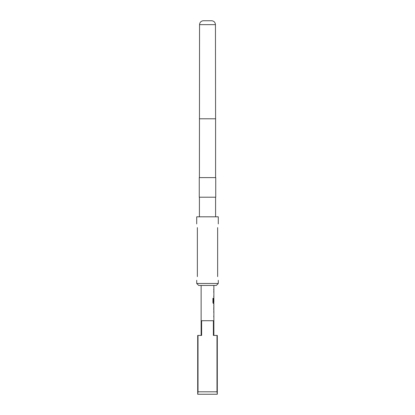 <?xml version="1.0" encoding="UTF-8"?>
<svg xmlns="http://www.w3.org/2000/svg" width="415" height="415" viewBox="0 0 415 415"><rect width="100%" height="100%" fill="white"/><g stroke="black" fill="none" stroke-linecap="round" stroke-linejoin="round"><path stroke-width="0.62" d="M213.87 335.429L213.87 310.285M213.829 304.76L213.829 310.285M213.87 305.793L213.844 309.258L213.87 305.793M213.87 285.437L213.87 302.452L213.398 302.385L213.398 298.312L212.931 298.312L212.931 302.634L213.372 303.593L213.87 303.593L213.87 304.76M213.772 298.987L213.735 298.074M213.383 320.728L201.617 320.728L201.617 335.429L198.007 335.429L198.007 391.802L197.696 394.25L217.304 394.25L216.993 391.802L216.993 335.429L213.383 335.429L213.383 320.728M216.324 285.437L198.676 285.437L196.715 283.476L218.285 283.476L216.324 285.437M215.733 177.599L199.267 177.599L199.267 197.208L215.733 197.208L215.733 177.599M199.553 24.646L215.447 24.646C215.245 22.426 214.062 21.123 211.909 20.75L203.091 20.75C200.938 21.123 199.755 22.426 199.553 24.646L199.413 177.599M217.636 276.613C218.342 281.354 218.342 281.354 217.636 276.613L217.636 227.596C218.342 222.855 218.342 222.855 217.636 227.596M218.285 223.918L218.285 216.812L196.715 216.812L196.715 223.918M197.364 227.596C196.658 222.855 196.658 222.855 197.364 227.596L197.364 276.613C196.658 281.354 196.658 281.354 197.364 276.613M198.007 335.429L197.696 335.429L197.696 394.25M217.304 394.25L217.304 335.429L216.993 335.429M216.993 391.802L198.007 391.802M213.741 301.985L213.839 299.054M213.305 302.385L213.305 298.312M213.741 309.191L213.839 305.86M215.447 24.646L215.587 118.783L199.413 118.783M215.587 197.208L215.587 216.812M215.587 118.783L215.587 177.599M218.285 280.286L218.285 283.476M196.715 280.286L196.715 283.476M199.413 197.208L199.413 216.812M201.13 285.437L201.13 335.429M213.772 289.182L213.772 290.215M213.772 291.382L213.772 292.409M213.772 295.874L213.772 296.907M213.772 302.452L213.772 303.593M213.772 304.843L213.772 305.793M213.772 309.258L213.772 310.202M213.772 311.452L213.772 312.479M213.772 315.95L213.772 316.977"/></g></svg>
